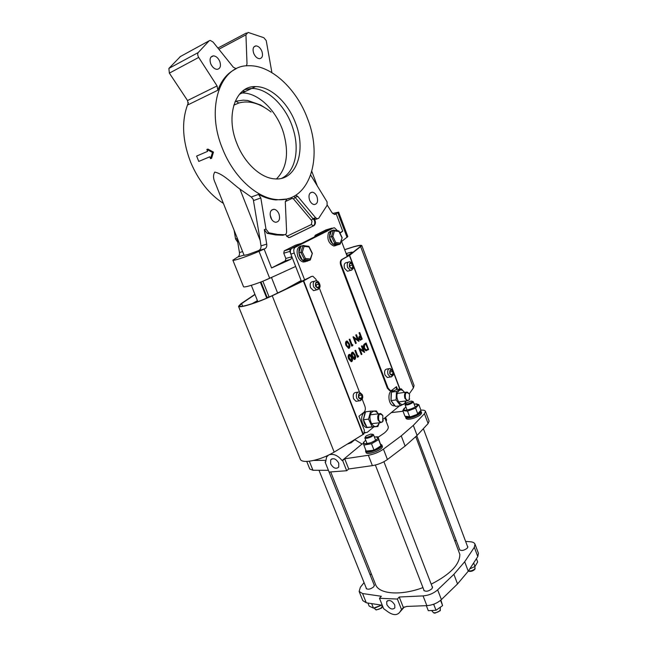 <?xml version="1.0" encoding="UTF-8"?>
<svg xmlns="http://www.w3.org/2000/svg" width="647" height="647" viewBox="0 0 647 647"><rect width="100%" height="100%" fill="white"/><g stroke="black" fill="none" stroke-linecap="round" stroke-linejoin="round"><path stroke-width="0.97" d="M271.077 112.004C259.682 103.164 248.933 100.172 238.824 103.019L235.888 101.207L243.207 100.156L247.623 100.471L260.474 104.976L263.725 106.949M235.888 101.207L235.104 101.45M238.824 103.019L233.785 105.146M335.979 245.561L333.836 246.022C328.579 243.507 326.816 239.018 328.539 232.572L331.587 230.558M338.098 244.752L335.518 245.537C330.269 243.005 328.506 238.517 330.221 232.063L333.731 230.065L334.887 230.372M308.101 260.701L307.471 261.137L307.285 260.66M307.228 260.652L307.471 261.137M305.716 261.639L303.459 262.027C301.057 261.558 299.189 259.73 297.838 256.552C296.189 250.551 297.337 247.008 301.284 245.933M307.422 261.162L305.158 261.55C302.764 261.073 300.895 259.245 299.545 256.058C297.863 249.54 299.229 246.006 303.645 245.456L305.052 245.868M305.408 258.509L304.47 259.593L300.855 252.306L302.95 245.625L300.904 246.24L298.809 252.904L302.303 252.184L305.408 258.509L310.277 258.994L312.347 253.389M303.411 245.682L308.57 246.272L308.983 246.952L304.106 246.402L302.303 252.184M302.95 245.625L304.106 246.402M310.277 258.994L310.067 260.151L304.446 259.601L310.091 260.143L308.012 260.725L302.392 260.183L304.446 259.601M298.809 252.904L302.392 260.183M335.769 242.512L334.839 243.563L331.466 236.527L333.367 230.17L331.329 230.785L329.436 237.125L332.841 236.414L335.769 242.512L340.282 243.07L342.142 237.74M333.836 230.235L338.575 230.882L338.988 231.521L334.475 230.906L332.841 236.414M333.367 230.17L334.475 230.906M340.282 243.07L340.047 244.194L334.839 243.563L340.047 244.194L338.017 244.776L332.809 244.154L334.839 243.563M329.436 237.125L332.809 244.154M215.273 183.004L215.241 182.923C213.162 178.661 213 175.054 214.747 172.102C223.32 173.808 232.71 183.926 239.924 189.094L260.199 240.53L253.26 199.422L251.279 197.011L239.924 189.094M260.822 197.958L265.982 229.062L268.788 232.783L277.393 234.416L284.599 234.732C285.917 234.554 286.581 233.543 286.597 231.683L285.303 201.88L286.823 199.017L275.873 199.931C270.22 199.438 264.429 197.586 258.525 194.375L260.822 197.958L253.575 200.554M222.374 148.317C233.462 177.035 257.045 198.314 276.867 199.575C308.829 203.029 323.605 159.097 307.608 118.87C296.844 89.254 271.465 65.08 248.941 65.743C220.643 64.571 205.334 107.329 222.374 148.317M210.518 158.677L211.601 158.289L213.461 152.11L207.946 149.077L206.846 149.457L207.606 151.358L196.623 156.073L198.766 161.418L209.757 156.776L210.518 158.677L212.483 152.449L206.846 149.457M198.766 161.418L209.782 156.833M188.398 102.622C181.378 119.808 182.09 139.566 190.517 161.887C198.354 180.497 209.321 194.351 223.417 203.425M295.525 123.043C288.061 102.695 270.753 86.374 255.557 86.609C235.718 85.566 225.188 115.117 236.826 143.319C244.445 163.246 260.895 178.192 274.813 178.871C296.391 180.99 306.662 150.888 295.525 123.043M246.378 65.889L247.008 63.81L245.941 34.817L248.052 32.39L263.839 37.712L266.224 40.591L271.91 72.65M235.484 69.124C227.542 72.998 221.654 80.034 217.829 90.232L188.269 104.709L187.541 100.536L169.36 73.135L168.883 68.42L180.448 56.499M217.829 90.232L217.068 85.93L187.541 100.536M295.695 195.24L297.757 196.389L315.607 217.756L317.353 218.823L318.72 218.257L327.107 205.325L327.067 201.88L310.706 175.127M285.432 234.489L288.748 237.595L289.945 237.4L313.973 225.641C315.922 223.878 315.922 221.428 313.957 218.29L315.704 219.349L316.884 218.977M219.81 61.505C218.225 57.963 216.074 56.079 213.356 55.86C210.226 56.507 209.345 59.12 210.712 63.713C212.297 67.231 214.432 69.108 217.125 69.342C220.279 68.711 221.177 66.099 219.81 61.505M261.898 51.299C260.418 47.886 258.428 46.083 255.945 45.88C253.163 46.495 252.411 48.97 253.681 53.289C255.169 56.685 257.142 58.489 259.601 58.699C262.407 58.093 263.175 55.626 261.898 51.299M271.691 219.454L270.114 214.772M278.962 213.931C277.781 211.173 276.132 209.62 274.013 209.272C270.486 209.757 269.403 212.548 270.761 217.643C271.942 220.376 273.576 221.921 275.679 222.285C279.229 221.808 280.321 219.026 278.962 213.931M316.99 196.704C315.857 194.003 314.305 192.499 312.323 192.183C309.201 192.685 308.279 195.313 309.557 200.069C310.689 202.754 312.234 204.258 314.191 204.573C317.329 204.088 318.267 201.468 316.99 196.704M284.599 234.732L282.933 235.249L275.719 234.942L267.122 233.316L264.316 229.604L266.726 244.105C267.001 246.321 266.459 247.833 265.1 248.642L258.25 250.737C260.312 249.815 261.234 248.197 261 245.876L260.199 240.53M332.607 213.453L338.64 212.143L334.467 214.48L331.927 212.572L327.22 205.067M237.764 242.334L235.557 238.969L237.125 238.46L239.447 252.565C239.713 254.716 239.155 256.196 237.789 256.996L232.871 260.167L243.498 286.645C243.498 288.182 258.8 283.337 269.686 278.299L295.655 266.451L290.98 254.425L301.575 281.68M336.222 213.914L342.732 231.214L339.804 232.726M342.732 231.214L339.998 233.146M232.871 260.167C232.718 261.348 248.003 256.212 259.026 251.343L264.13 249.111L271.562 267.963L285.359 260.838L285.828 258.485L283.766 253.203L284.227 250.858L295.574 245.156L301.591 243.345L290.268 249.063L289.807 251.416L290.713 253.737M301.591 243.345L302.076 243.264M325.894 229.952L315.186 235.29L314.604 236.786M325.659 230.025L331.62 228.197L321.171 233.47L315.186 235.29M331.62 228.197L332.429 228.262M282.933 235.249L283.839 234.966M264.13 249.111L265.1 248.642M271.562 267.963L290.94 259.237L291.878 256.73L285.828 258.485M338.64 212.143L347.811 236.551L341.584 241.485M235.557 238.969L234.125 230.283M217.068 85.93L198.702 57.421C197.61 55.537 197.44 53.919 198.192 52.569L209.216 40.753L210.218 40.397L213.009 41.99L233.373 67.264L236.284 68.719M246.41 32.981L217.893 48.056M258.25 250.737L247.599 254.651L244.105 255.322L215.241 182.923M213.461 152.11L212.483 152.449M283.75 290.163L301.138 280.555M263.539 280.935L275.121 275.824M266.451 297.555L270.3 296.552M266.766 298.121L260.345 282.197M346.655 254.942L347.156 254.441L346.452 254.4M293.795 285.384L301.381 281.178M347.027 255.913L352.607 252.33C352.211 251.918 350.059 252.338 346.145 253.584M257.433 300.62L252.031 303.71M346.76 341.042L346.218 341.212C345.336 342.352 345.312 343.848 346.145 345.692L348.701 348.361M349.881 339.125L349.178 339.44L351.733 346.113L352.833 345.538L352.809 344.689L352.178 345.118L349.881 339.125L349.517 339.368L352.081 346.048M352.809 344.689L352.13 344.988M353.456 336.731L353.027 336.852L355.567 343.5L356.271 343.185L354.273 337.96L358.988 341.333L356.465 334.709L356.101 334.952L358.09 340.152L353.367 336.788L355.915 343.436M356.465 334.709L355.761 335.017L357.581 339.78M354.443 338.405L358.915 341.381M359.732 332.518L359.036 332.825L360.193 335.874L358.939 336.852L358.786 339.068L360.185 340.225L362.247 339.109L359.732 332.518L360.541 335.801L359.287 336.788L359.134 339.004L360.533 340.16M349.396 354.402L348.83 354.58C347.957 355.745 347.932 357.249 348.765 359.077L351.289 361.73M352.534 352.235L351.968 352.405C351.103 353.561 351.086 355.057 351.911 356.885L354.419 359.522M355.599 350.286L354.896 350.601L357.435 357.233L358.527 356.651L358.503 355.81L357.88 356.238L355.599 350.286L355.243 350.537L357.783 357.168M358.503 355.81L357.831 356.101M359.125 347.843L358.705 347.965L361.228 354.572L361.924 354.257L359.942 349.065L364.609 352.364L362.102 345.789L361.746 346.032L363.719 351.2L359.045 347.9L361.568 354.507M362.102 345.789L361.406 346.096L363.21 350.828M360.112 349.501L364.536 352.421M366.137 342.999L364.584 343.905C363.331 344.802 363.064 346.331 363.792 348.498L365.733 350.747L368.628 349.542L366.137 342.999L364.924 343.832C363.671 344.738 363.412 346.266 364.132 348.434L366.509 350.731M330.666 228.795L291.991 248.197C290.349 249.338 289.961 251.303 290.835 254.085L294.231 253.09C293.358 250.3 293.738 248.327 295.372 247.186L333.407 227.962L334.459 227.776L337.524 230.736M294.369 253.43L304.705 280.054M373.796 426.963L367.132 432.431L364.609 432.519M383.55 418.965L399.506 405.879M341.284 240.7L347.237 256.471M366.04 343.913L368.022 349.113L366.477 349.97L364.487 348.183L364.536 345.166L366.04 343.913M365.749 344.115L368.022 349.113M367.682 349.178L366.283 349.978M351.968 352.405L352.316 352.34C351.45 353.505 351.434 354.993 352.259 356.82L354.281 359.506L355.001 359.344C355.85 358.179 355.85 356.699 355.017 354.904L353.011 352.186L352.316 352.34M354.653 355.154L354.726 358.673L354.232 358.778L352.13 354.791L353.06 352.93L354.653 355.154L354.281 358.786M352.664 352.987L354.305 355.219M348.83 354.58L349.178 354.516C348.304 355.68 348.28 357.184 349.113 359.02L351.151 361.705L351.879 361.544C352.728 360.371 352.736 358.883 351.895 357.079L349.881 354.362L349.178 354.516M351.523 357.338L351.604 360.872L351.103 360.977L348.992 356.974L349.93 355.106L351.523 357.338L351.151 360.986M349.534 355.163L351.184 357.395M361.633 338.68L360.153 339.457L359.489 338.753L360.791 336.48L361.633 338.68L360.185 339.457M360.5 336.675L361.293 338.745M346.218 341.212L346.557 341.139C345.684 342.287 345.66 343.783 346.493 345.627L348.555 348.345L349.267 348.191C350.124 347.035 350.124 345.547 349.283 343.735L347.245 340.993L346.557 341.139M348.919 343.986L348.992 347.512L348.507 347.609L346.865 345.377L346.371 343.581L347.302 341.737L348.919 343.986L348.555 347.617M346.897 341.802L348.571 344.058M240.506 93.047L242.14 92.982C258.638 92.553 277.345 111.446 283.718 133.525C289.088 153.493 286.67 168.624 276.455 178.928M244.744 89.618L251.683 88.445C268.165 88.113 286.88 107.256 293.293 129.554C299.779 150.452 294.975 171.981 281.736 178.281M253.495 86.706L254.975 86.884M242.56 91.162L245.431 91.413M245.334 91.462L242.504 91.211M365.515 411.896L364.083 412.568L365.256 412.422M363.493 420.186L364.204 423.041L366.008 425.993M368.175 427.368L370.391 427.246M365.24 412.454L364.043 412.6C361.568 415.123 361.034 418.674 362.449 423.243C363.436 425.645 364.795 427.093 366.534 427.602L368.588 427.465M364.771 413.498L363.412 419.305M394.33 390.44L392.171 391.621M391.12 393.416L390.998 400.38M391.136 400.833L394.144 405.111M392.923 390.675C387.221 390.19 387.82 404.893 393.562 405.815L394.274 405.895M354.766 439.637L362.037 444.004L363.477 443.567M378.147 437.243L384.334 433.037C387.448 430.36 388.718 428.193 388.143 426.527L384.844 417.897M338.753 463.171C336.076 458.739 333.383 457.647 330.674 459.88L330.649 463.834C333.326 468.266 336.019 469.35 338.729 467.094L338.753 463.171M385.588 417.299L386.631 420.04L386.097 421.173M354.815 439.766L351.103 442.791L347.488 444.044M328.458 455.189L326.606 457.033L325.635 461.966L325.101 462.015L329.105 472.051L346.679 470.733L342.643 460.518L342.093 460.567C338.009 455.528 333.771 453.587 329.363 454.744M325.101 462.015L325.603 461.602M346.679 470.733L348.725 468.986L344.705 458.804L368.353 455.262C373.998 454.243 379.021 452.204 383.436 449.131L401.237 435.868L413.312 425.394L424.44 413.716L425.451 411.314C425.047 410.392 423.631 409.996 421.197 410.125L420.89 410.149M342.643 460.518L344.705 458.804M362.037 444.004L342.093 460.567M306.727 461.424L309.808 469.059L312.97 470.264L328.417 470.32M348.725 468.986L372.389 465.63C378.034 464.651 383.048 462.613 387.432 459.507L405.111 446.074L417.097 435.439L428.112 423.542L429.098 421.084L425.451 411.314M405.111 446.074L401.237 435.868M417.097 435.439L413.312 425.394M403.041 411.241L391.281 412.624M313.658 460.429L325.611 460.332M415.746 436.636L459.831 554.333C459.888 564.394 450.344 574.334 431.201 584.16M422.96 587.605C400.679 596 378.77 594.132 375.6 584.564L330.69 471.93M432.067 586.384L432.519 586.934L431.937 588.738C428.524 591.382 425.807 591.908 423.769 590.315L423.736 589.603M373.982 584.532L374.403 585.017L373.707 586.837C370.472 589.28 367.957 589.813 366.17 588.455L366.145 587.808M467.393 546.149L467.805 546.642L467.32 548.122C464.061 550.573 461.432 551.082 459.451 549.643L459.443 549.004M423.065 595.903L399.223 597.003L403.38 607.549L406.68 606.441L426.858 605.649C432.519 605.188 437.364 603.174 441.4 599.599L457.534 583.934L453.887 574.334L437.647 589.854C433.587 593.396 428.726 595.41 423.065 595.903L426.858 605.649M465.622 541.41L470.418 541.782C472.908 542 474.429 542.784 474.995 544.127L474.332 547.305L464.692 561.75L453.887 574.334M454.962 540.601L456.305 540.698M379.474 598.281L383.622 608.681L386.332 610.622C392.494 615.483 397.064 615.895 400.048 611.852L401.544 609.611L397.371 599.049L379.474 598.281L381.35 596.275L362.571 593.534L359.134 591.463L360.355 587.266L364.067 582.623M370.173 574.981L371.241 573.646M397.371 599.049L399.223 597.003M394.751 604.953C391.953 600.562 389.276 599.437 386.72 601.589L386.825 604.573C389.615 608.964 392.292 610.081 394.856 607.913L394.751 604.953M362.571 593.534L366.291 602.778L382.264 605.26L381.754 607.396C379.789 609.15 377.702 609.878 375.503 609.579L374.265 608.059M401.544 609.611L403.38 607.549M464.692 561.75L468.25 571.204L457.534 583.934M474.995 544.127L478.432 553.355L477.793 556.582L468.25 571.204M366.291 602.778L362.83 600.642L359.134 591.463M405.887 406.906L403.76 409.446C404.286 412.115 418.714 406.793 417.355 404.424L414.064 403.882M404.302 408.16L402.79 410.578L407.521 411.12L415.609 408.136L418.835 404.65L416.094 403.801M407.788 417.178L411.144 416.846L416.652 414.816L419.41 412.899M418.835 404.65L420.971 410.36L416.886 414.476L410.74 416.741L404.941 416.264L402.79 410.578M417.76 413.878L415.609 408.136M409.68 416.854L407.521 411.12M367.925 451.218L374.039 450.077L380.185 446.414M378.01 436.895L380.946 445.662L376.044 449.131L372.623 450.377L366.194 451.08L363.849 445.063L371.507 443.745L378.624 439.628L378.01 436.895L376.514 436.774M365.709 440.178C361.859 443.785 363.671 444.594 371.143 442.597C378.673 438.957 379.732 437.04 374.322 436.854M363.379 442.273L363.849 445.063M373.853 449.794L371.507 443.745M380.946 445.662L378.624 439.628M476.427 558.676L477.664 561.992L474.971 566.497L469.754 568.899M474.971 566.497L473.644 562.939M440.898 600.068L442.605 605.616L436.013 610.267L428.306 610.695L426.349 605.673M432.956 604.476L433.83 604.63L434.444 603.926M436.013 610.267L433.83 604.63M442.605 605.616L440.575 600.351M374.945 607.97L381.593 605.155L373.481 608.14L369.146 606.085L367.917 603.028M373.481 608.14L371.661 603.611M420.655 411.063L421.124 411.541C421.1 413.247 418.536 415.05 413.433 416.967C409.05 418.302 406.437 418.407 405.604 417.258L405.637 416.595M405.604 417.258L406.049 418.431C406.882 419.579 409.494 419.482 413.878 418.148C418.981 416.239 421.545 414.428 421.561 412.721L421.124 411.541M420.558 411.274C420.59 412.883 418.164 414.598 413.279 416.433C409.082 417.719 406.607 417.8 405.855 416.684M380.824 444.19L381.948 445.354C382.159 448.775 366.299 454.493 365.563 451.266L365.798 450.061M365.563 451.266L366.048 452.496C366.784 455.739 382.644 450.021 382.426 446.592L381.892 444.95M380.671 444.117L381.358 445.079C381.495 448.622 364.948 454.105 365.781 450.247L365.814 450.102M468.444 570.905C470.87 571.212 473.014 570.492 474.882 568.753L475.011 566.465M412.099 401.269L413.231 401.658L412.6 402.709C409.26 404.755 406.737 405.41 405.046 404.682L405.645 403.655M406.17 402.976C405.709 404.634 407.553 404.391 411.702 402.248C412.576 401.431 412.317 401.051 410.926 401.116L406.17 402.976M475.092 568.527L474.663 569.481C472.973 571.034 471.081 571.633 468.994 571.293L468.42 570.953L468.994 571.293M432.075 611.083L433.433 612.644L434.299 612.79C436.96 612.693 438.998 611.747 440.413 609.951L440.162 610.752L434.905 613.194L433.425 612.644M372.195 434.169L373.456 434.614C372.898 436.256 370.618 437.501 366.631 438.359L364.843 437.946L365.474 436.774M370.925 434.04L366.428 435.738C365.013 436.879 365.167 437.412 366.906 437.356C371.896 435.86 373.23 434.752 370.925 434.04M440.162 610.752L440.364 607.889M382.191 606.862L381.593 608.099L376.214 609.975L375.6 609.628M383.259 420.429L382.563 421.844L380.444 422.661L378.091 420.113C377.161 415.981 378.018 413.789 380.662 413.538L382.603 415.196M378.697 419.871C379.886 422.281 381.229 422.798 382.717 421.432L382.854 415.617C379.563 412.835 378.18 414.25 378.697 419.871M409.624 398.892L409.001 400.089L407.165 400.8L404.868 398.285C403.971 394.395 404.723 392.317 407.125 392.042L408.831 393.384M405.451 398.051C406.559 400.372 407.796 400.914 409.171 399.676L409.559 394.702L409.147 393.829C406.106 391.443 404.876 392.85 405.451 398.051M400.59 405.734L395.543 406.389L391.039 400.606L391.427 392.155L396.287 389.575L401.31 388.847L396.465 391.435L396.093 399.927L400.59 405.734L405.402 403.057L405.863 400.978M404.504 392.414C402.005 389.122 399.749 389.065 397.751 392.244C394.274 399.013 402.305 409.349 405.329 402.094L405.734 400.994M404.577 392.397L401.31 388.847M391.427 392.155L396.465 391.435M391.039 400.606L396.093 399.927M377.864 426.502L367.019 427.416L363.396 419.749L365.555 411.824L370.658 411.168L368.515 419.127L372.146 426.834L377.864 426.502L379.36 422.782M378.188 413.845C376.133 410.934 374.015 410.408 371.823 412.268C366.703 417.105 373.182 430.829 377.929 425.265L379.304 422.79M378.26 413.837L376.376 410.95L370.658 411.168M363.396 419.749L368.515 419.127M367.019 427.416L372.146 426.834M362.15 399.045L364.892 406.17C365.709 408.783 365.401 410.805 363.986 412.252L358.939 416.223L364.39 430.287L363.849 433.991L334.175 452.116C325.271 457.243 316.577 460.316 308.101 461.335C303.694 461.675 301.114 461.02 300.362 459.37L238.508 306.33L240.821 303.847L254.918 294.336M316.577 280.879L315.962 279.286L312.865 276.229L311.522 276.471L303.362 280.984L272.241 295.792C262.682 300.224 253.761 303.556 245.464 305.788C241.194 306.848 238.872 307.026 238.508 306.33M255.007 294.547L241.606 303.597L239.398 305.974C239.746 306.646 241.978 306.468 246.086 305.449C254.045 303.314 262.601 300.111 271.764 295.865L311.668 276.398M359.425 391.977L319.4 288.206M314.402 281.227L312.922 281.615C310.382 281.906 309.581 283.928 310.52 287.672L313.52 290.64L315.129 290.244M316.302 286.645L316.27 284.834L315.671 284.203M315.655 283.265L315.704 286.023L317.418 287.826L319.068 286.872L319.02 284.13L317.313 282.327L315.655 283.265M317.006 287.397L319.068 286.872M316.27 284.834L319.02 284.13M357.872 392.163L356.117 392.414C353.497 392.664 352.647 394.783 353.561 398.754L355.987 401.302L357.37 401.108M359.045 397.735L358.673 395.188M358.656 394.662L358.729 397.42L360.339 399.013L361.859 397.848L361.786 395.099L360.185 393.505L358.656 394.662M359.497 398.18L361.859 397.848M358.988 395.503L361.786 395.099M348.296 262.14L346.622 262.593C344.35 262.9 343.662 264.809 344.56 268.319L347.423 271.222L348.79 270.867M349.938 267.074L349.558 265.302M349.526 264.073L349.59 266.693L351.175 268.44L352.68 267.575L352.615 264.963L351.038 263.216L349.526 264.073M350.828 268.06L352.68 267.575M349.898 265.691L352.615 264.963M389.041 368.685L387.157 368.992C384.811 369.267 384.083 371.257 384.957 374.969L387.302 377.484L388.507 377.298M390.068 373.74L389.915 371.855M389.882 371.014L389.971 373.642L391.459 375.195L392.85 374.128L392.761 371.515L391.281 369.955L389.882 371.014M390.756 374.459L392.85 374.128M390.012 371.96L392.761 371.515M344.657 249.645L353.658 246.725C358.673 245.334 361.398 244.962 361.835 245.617L414.072 385.507L413.441 387.901L409.203 393.934M361.835 245.617L349.606 255.33L342.344 259.374C340.888 260.49 340.573 262.367 341.381 265.003L340.71 265.189C339.893 262.545 340.217 260.668 341.665 259.56L348.822 255.589L361.034 245.917C360.614 245.286 358.001 245.642 353.197 246.984L344.689 249.734M390.683 390.659L389.72 390.723L387.367 388.2L340.71 265.189M387.367 388.2L388.054 388.095L390.408 390.618L391.888 390.262L396.482 386.647L397.517 389.397M396.829 389.494L395.924 387.092M388.054 388.095L341.381 265.003M312.04 253.22L308.983 246.952M341.875 237.578L338.988 231.521M258.525 194.375L251.279 197.011M286.257 199.3L288.19 198.564M289.322 237.586L289.945 237.4M294.102 196.17L314.345 220.312C315.17 222.956 314.822 224.8 313.31 225.843L311.353 224.558L311.975 221.242L311.344 220.158L293.471 198.872L292.023 198.435L285.303 201.613M292.023 198.435L291.829 197.27M286.621 236.39L311.353 224.558M288.441 237.546L287.276 236.268M293.471 198.872L295.461 197.189L297.757 196.389M313.973 225.641L289.298 237.595M311.344 220.158L313.302 218.5L315.607 217.756M266.726 244.105L261 245.876M335.421 214.311L334.936 214.464M244.016 255.096L237.789 256.996M242.617 251.578L239.447 252.565M283.766 253.203L289.807 251.416M284.227 250.858L290.268 249.063M285.359 260.838L290.94 259.237M259.026 251.343L269.686 278.299M337.855 212.887L347.075 237.433M268.788 232.783L267.122 233.316M265.982 229.062L264.316 229.604M198.702 57.421L169.36 73.135M198.192 52.569L168.883 68.42M209.216 40.753L179.987 56.75M245.941 34.817L218.856 49.245M271.562 277.7L277.628 293.075M262.852 281.21L269.079 296.9M260.976 281.955L267.114 297.402M291.991 248.197L295.372 247.186M330.067 228.981L333.407 227.962M350.803 442.03L351.103 442.791M372.389 465.63L368.353 455.262M387.432 459.507L383.436 449.131M428.112 423.542L424.44 413.716M312.97 470.264L309.323 461.206M404.003 607.137L400.25 611.375M437.647 589.854L441.4 599.599M474.332 547.305L477.793 556.582M311.522 276.471L310.843 276.649M242.649 306.185L241.606 303.597M334.175 452.116L272.241 295.792M363.04 434.614L303.362 280.984M363.339 434.404L303.694 280.814M318.235 289.452L316.609 289.864L313.617 286.888C312.671 283.127 313.463 281.097 316.011 280.806C317.523 280.79 318.696 281.777 319.521 283.758C320.823 286.718 319.853 288.756 316.609 289.864L313.52 290.64M315.485 286.144C318.211 289.249 319.464 288.538 319.238 284.009C316.512 280.887 315.267 281.607 315.485 286.144M360.565 400.639L359.134 400.865L356.707 398.309C355.785 394.322 356.634 392.203 359.255 391.953L362.223 394.597C363.509 397.784 362.482 399.878 359.134 400.865L355.987 401.302M358.527 397.573C361.091 400.339 362.247 399.466 361.988 394.945C359.433 392.171 358.276 393.044 358.527 397.573M351.847 270.066L350.472 270.422L347.609 267.51C346.711 263.992 347.399 262.075 349.663 261.768C351.75 262.35 352.882 263.305 353.06 264.639C354.273 267.397 353.408 269.322 350.472 270.422L347.423 271.222M349.388 266.807C351.919 269.815 353.06 269.168 352.809 264.849C350.294 261.833 349.154 262.48 349.388 266.807M391.637 376.789L390.4 376.999L388.046 374.476C387.173 370.755 387.909 368.758 390.246 368.483L393.15 371.079C394.379 373.998 393.465 375.972 390.4 376.999L387.302 377.484M389.785 373.78C392.163 376.481 393.222 375.681 392.947 371.378C390.578 368.669 389.518 369.469 389.785 373.78M413.441 387.901L360.775 246.952M341.665 259.56L342.344 259.374M399.749 389.073L393.497 372.47M392.519 369.882L353.408 266.071M352.397 263.386L349.412 255.452M399.975 389.041L349.606 255.33M333.836 246.022L335.518 245.537M303.459 262.027L305.158 261.55M310.414 259.698L312.364 253.325L308.991 246.426M340.403 243.725L342.158 237.684L338.996 231.036M276.867 199.575L275.873 199.931M239.414 94.268L255.557 86.609M210.898 57.154L213.356 55.86M253.899 46.932L255.945 45.88M271.562 210.113L274.013 209.272M310.277 192.895L312.323 192.183M286.063 199.47L288.918 198.354M277.393 234.416L275.719 234.942M317.353 218.823L315.704 219.349M295.865 195.248L295.461 195.394M317.475 186.36L311.846 171.463M364.504 432.948L365.353 432.851M251.683 88.445L242.14 92.982M251.319 285.327L257.854 301.68M368.289 427.4L366.534 427.602M394.727 405.661L393.562 405.815M332.008 458.796L330.674 459.88M387.521 600.715L386.72 601.589M404.407 606.943L400.048 611.852M403.631 607.363L400.404 611.003M411.144 416.846L410.74 416.741M459.863 550.128L416.757 435.746M407.06 410.012L405.046 404.682M474.874 569.19L475.124 568.414M467.821 547.273L423.356 428.678M415.237 406.995L413.231 401.658M424.222 590.865L375.357 465.031M367.067 443.672L364.843 437.946M434.161 613.073L433.433 612.644M432.552 587.646L383.922 461.723M375.672 440.34L373.456 434.614M374.435 585.664L328.409 470.32M381.989 607.557L382.223 606.765M376.214 609.975L375.503 609.579M366.598 588.94L319.003 470.288M380.444 422.661L371.507 423.696M382.717 421.432L382.563 421.844M379.32 413.708L370.399 414.816M407.165 400.8L398.536 401.949M409.171 399.676L409.001 400.089M405.936 392.211L397.323 393.425M389.72 390.723L390.408 390.618"/></g></svg>
